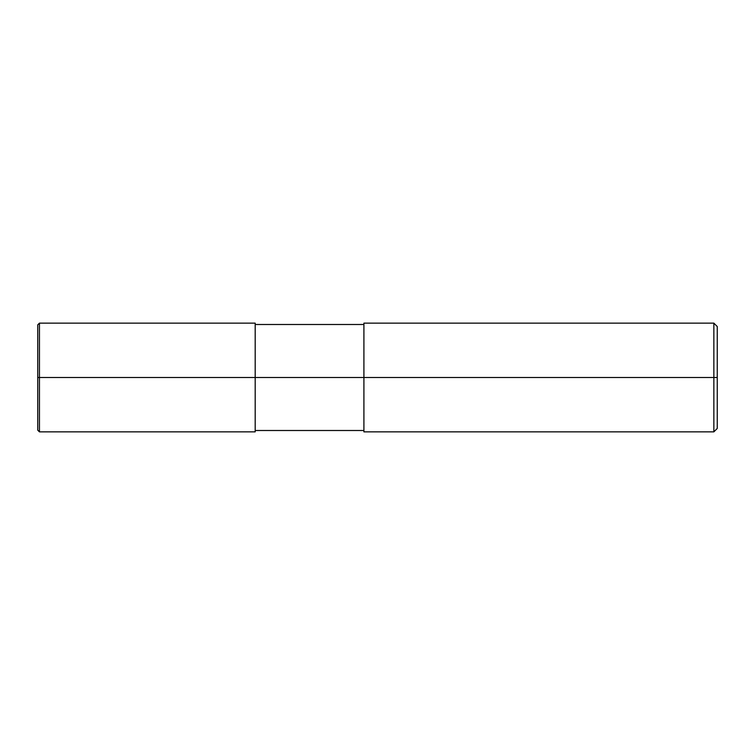 <?xml version="1.0" encoding="UTF-8"?>
<svg xmlns="http://www.w3.org/2000/svg" width="755" height="755" viewBox="0 0 755 755"><rect width="100%" height="100%" fill="white"/><g stroke="black" fill="none" stroke-linecap="round" stroke-linejoin="round"><path stroke-width="1.13" d="M255.19 377.5L255.19 431.86L255.19 323.14L255.19 377.5L39.449 377.5L39.449 323.14L39.449 377.5L37.75 377.5L37.75 324.839L37.75 430.161L37.75 377.5L39.449 377.5L39.449 323.14L39.449 431.86L39.449 377.5L39.449 431.86L39.449 377.5L255.19 377.5L255.19 431.86L255.19 377.5L363.91 377.5L255.19 377.5M717.25 377.5L717.25 428.462L717.25 326.537L717.25 377.5L713.852 377.5L713.852 323.14L713.852 377.5L363.91 377.5L363.91 323.14L363.91 431.86L363.91 377.5L713.852 377.5L713.852 323.14L713.852 431.86L713.852 377.5L713.852 431.86L713.852 377.5L717.25 377.5L717.25 428.462L717.25 377.5M37.75 324.839L39.449 323.14L255.19 323.14M37.75 430.161L39.449 431.86L255.19 431.86M255.19 324.499L363.91 324.499M363.91 323.14L713.852 323.14L717.25 326.537M255.19 430.501L363.91 430.501M363.91 431.86L713.852 431.86L717.25 428.462"/></g></svg>
